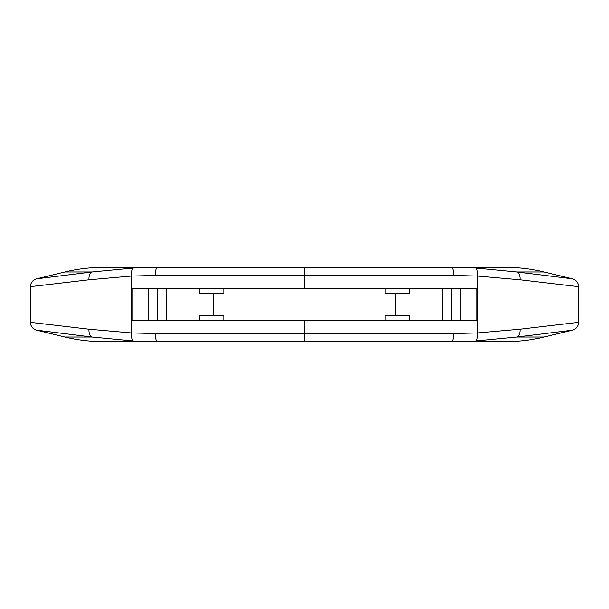 <?xml version="1.0" encoding="UTF-8"?>
<svg xmlns="http://www.w3.org/2000/svg" width="609" height="609" viewBox="0 0 609 609"><rect width="100%" height="100%" fill="white"/><g stroke="black" fill="none" stroke-linecap="round" stroke-linejoin="round"><path stroke-width="0.91" d="M544.073 337.036L572.391 330.177L516.874 337.036L544.073 337.036A161.202 161.202 0 0 1 506.094 341.58L102.906 341.58C90.071 341.573 77.412 340.058 64.927 337.036L36.609 330.177L92.126 337.036L133.325 340.971L158.705 341.58M64.927 271.964L36.609 278.823L92.126 271.964L64.927 271.964C77.412 268.942 90.071 267.427 102.906 267.42L506.094 267.42A161.202 161.202 0 0 1 544.073 271.964L572.391 278.823L516.874 271.964L475.675 268.029L426.117 267.42M199.714 288.78L199.714 293.622L223.899 293.622L223.899 288.78M385.101 288.78L385.101 293.622L409.286 293.622L409.286 288.78M88.998 279.797A8.062 4.781 82.5 0 1 92.126 271.964L133.325 268.029L157.67 267.42A8.062 2.451 90 0 0 155.219 275.481L131.43 276.06L88.998 279.797L30.45 286.656L30.45 322.344L88.998 329.203L131.43 332.94L155.219 333.519L304.5 333.519L304.5 320.22L132.008 320.22L132.008 288.78L304.5 288.78L304.5 267.42M304.5 320.22L476.992 320.22L476.992 288.78L304.5 288.78M213.416 293.622L213.416 315.378M395.584 293.622L395.584 315.378M154.168 267.42L175.278 267.42M520.002 329.203A8.062 4.781 -97.5 0 1 516.874 337.036L475.675 340.971L451.33 341.58A8.062 2.451 -90 0 0 453.781 333.519L477.57 332.94L520.002 329.203L578.55 322.344L578.55 286.656L520.002 279.797L477.57 276.06L453.781 275.481A8.062 2.451 -90 0 0 451.33 267.42M223.899 320.22L223.899 315.378L199.714 315.378L199.714 320.22M409.286 320.22L409.286 315.378L385.101 315.378L385.101 320.22M166.668 288.78L166.668 320.22M157.8 288.78L157.8 320.22M451.2 288.78L451.2 320.22M442.332 288.78L442.332 320.22M30.45 322.344A8.062 8.062 0 0 0 36.609 330.177M572.391 330.177A8.062 8.062 0 0 0 578.55 322.344M88.998 329.203A8.062 4.781 97.5 0 0 92.126 337.036L64.927 337.036M155.219 333.519A8.062 2.451 90 0 0 157.67 341.58M453.781 333.519L304.5 333.519L304.5 341.58M578.55 286.656A8.062 8.062 0 0 0 572.391 278.823M520.002 279.797A8.062 4.781 -82.5 0 0 516.874 271.964L544.073 271.964M36.609 278.823A8.062 8.062 0 0 0 30.45 286.656M475.675 340.971A8.062 2.444 -93 0 0 477.57 332.94L477.57 276.06A8.062 2.444 -87 0 0 475.675 268.029M453.781 275.481L155.219 275.481M133.325 340.971A8.062 2.444 93 0 1 131.43 332.94L131.43 276.06A8.062 2.444 87 0 1 133.325 268.029M148.132 288.78L148.132 320.22M460.868 320.22L460.868 288.78"/></g></svg>
